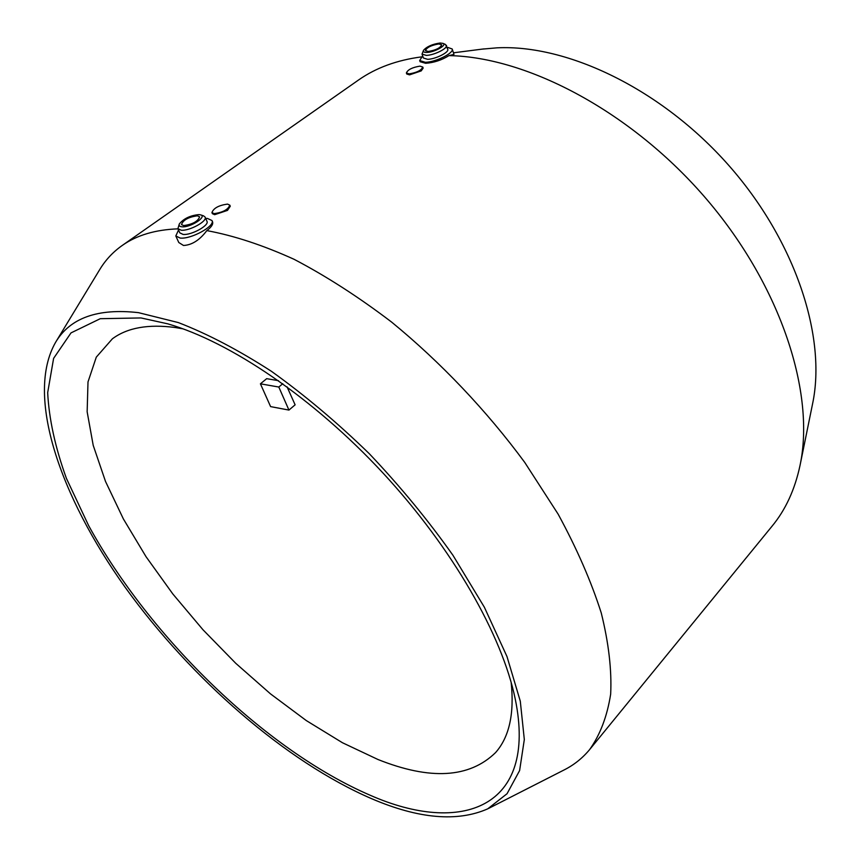<?xml version="1.0" encoding="UTF-8"?>
<svg xmlns="http://www.w3.org/2000/svg" width="860" height="860" viewBox="0 0 860 860"><rect width="100%" height="100%" fill="white"/><g stroke="black" fill="none" stroke-linecap="round" stroke-linejoin="round"><path stroke-width="1.29" d="M138.471 312.653L178.299 322.565C207.625 333.906 238.704 350.171 271.524 371.369C304.752 395.191 337.356 422.647 369.348 453.757C400.255 486.362 428.14 520.225 453.005 555.366L484.373 607.235L506.981 656.535L520.289 701.169L524.321 739.536L519.612 770.571L507.045 793.726L487.727 808.851C457.337 822.182 418.734 818.827 371.896 798.811C285.574 761.627 190.931 678.637 125.184 587.316C60.125 496.338 25.026 395.525 55.653 342.215C70.111 317.921 97.718 308.063 138.471 312.653M178.525 230.007L175.816 235.973L180.127 238.048C191.06 239.456 215.451 225.997 212.001 220.558L212.527 221.762C213.366 224.137 211.463 227.083 206.819 230.609C233.716 235.575 262.794 245.132 294.034 259.279C326.112 276.06 358.642 297.001 391.623 322.091C440.696 362.275 486.685 410.725 524.718 462.379L558.151 514.173C576.866 548.594 591.228 581.51 601.247 612.933C608.697 642.968 611.836 670.037 610.664 694.128C607.203 716.251 600.183 734.752 589.595 749.63C582.36 758.316 573.738 765.153 563.73 770.141L488.502 808.464M206.819 230.609C199.692 240.112 191.909 245.068 183.492 245.476L178.783 242.52L175.816 235.973M447.05 47.171L452.188 48.977L453.983 54.395L448.952 55.61C528.19 57.018 632.874 112.552 707.221 199.961C781.611 287.369 815.312 393.697 800.047 465.346C794.887 489.598 785.545 509.894 772.022 526.223L590.035 749.082M482.062 49.138L496.929 47.837C567.621 44.279 661.501 89.214 728.581 165.184C795.704 241.133 826.707 337.206 812.571 403.845L800.047 465.346M445.491 44.483L447.759 49.321C449.307 52.299 435.353 59.243 427.603 59.319L423.378 57.996L422.034 54.072L423.539 50.278C426.925 46.526 432.462 44.096 440.137 43.011L442.986 43.366C447.501 44.967 434.504 52.32 426.915 52.428C424.012 52.481 422.894 51.772 423.539 50.278M452.188 48.977C454.273 52.944 435.622 62.21 425.313 62.296L419.691 60.522L422.647 55.857M446.447 45.386C447.995 48.343 434.02 55.287 426.27 55.384L422.034 54.072M428.248 51.471L425.421 50.611C426.786 47.461 431.258 45.236 438.826 43.946L441.707 44.817C440.32 47.977 435.827 50.203 428.248 51.471M448.952 55.61C441.717 60.135 433.945 62.694 425.646 63.296L420.099 61.716L419.691 60.522M422.787 67.048L423.152 68.101L421.217 70.896L409.521 74.874L406.748 74.014L406.382 72.96C407.769 69.671 412.295 67.392 419.959 66.134L422.787 67.048C421.389 70.348 416.853 72.616 409.166 73.874L406.382 72.96M229.803 205.142L230.276 206.239L227.502 210.388L214.656 214.688L212.409 213.689L211.925 212.592C213.57 208.163 218.762 205.325 227.492 204.089L229.803 205.142C228.136 209.582 222.933 212.409 214.183 213.624L211.925 212.592M197.392 215.806C188.501 217.053 183.191 219.977 181.481 224.557L183.664 225.578C192.575 224.342 197.897 221.418 199.627 216.827L197.392 215.806M179.331 223.923C178.654 225.61 179.514 226.567 181.933 226.803C190.2 227.76 207.464 216.677 200.627 214.871L199.09 214.591C190.393 215.398 183.803 218.515 179.331 223.923L177.912 228.663L181.17 230.19C189.372 231.2 207.679 221.138 205.11 217.075L203.508 215.828M177.912 228.663L179.815 232.867L183.072 234.415C191.275 235.447 209.55 225.374 206.97 221.299L205.11 217.075M212.001 220.558L207.464 218.44L205.701 218.418M511.152 682.313C514.463 713.692 509.27 737.117 495.564 752.597C469.409 778.085 430.204 780.375 377.948 759.487L342.473 742.75L306.343 720.605L270.491 693.87L235.78 663.329L202.981 629.767L172.828 593.97L146.06 556.742L123.378 518.935L105.522 481.471L93.213 445.383L87.15 411.789L87.999 381.926L96.298 357.137L112.391 338.797C127.366 327.681 148.361 323.93 175.375 327.531L183.029 328.842M141.008 317.942L167.786 323.844C230.34 341.925 313.535 398.072 383.194 473.237C452.79 548.465 502.24 635.572 515.258 699.105C537.822 808.873 460.637 835.178 370.187 795.253C265.848 750.339 149.973 637.604 88.634 525.6L66.403 478.364C55.266 447.608 49.02 419.035 47.676 392.676L53.61 358.373L71.004 332.895L100.265 318.694L141.008 317.942M288.938 410.08L278.801 387.032L260.419 383.818L270.599 406.608L288.938 410.08L295.12 404.823L287.068 386.86M278.801 387.032L282.768 383.721M278.522 380.69L266.675 378.669L260.419 383.818M357.738 80.56L358.727 79.872C376.035 67.79 396.944 60.125 421.443 56.9M99.577 269.836L99.932 269.245C105.737 259.72 113.273 251.722 122.55 245.24C136.998 235.145 155.477 229.684 177.999 228.846M442.986 43.366L445.534 44.494M200.627 214.871L203.573 215.86M358.727 79.872L122.55 245.24M483.911 48.902L453.456 52.804M55.653 342.215L99.932 269.245"/></g></svg>
